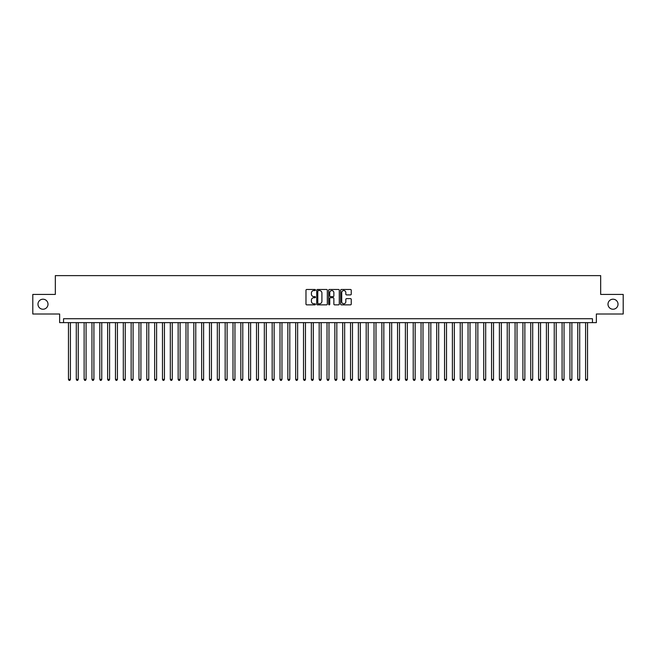 <?xml version="1.0" encoding="UTF-8"?>
<svg xmlns="http://www.w3.org/2000/svg" width="656" height="656" viewBox="0 0 656 656"><rect width="100%" height="100%" fill="white"/><g stroke="black" fill="none" stroke-linecap="round" stroke-linejoin="round"><path stroke-width="0.98" d="M315.462 290.018A0.541 0.541 0 0 0 314.929 289.476L306.754 289.476A0.771 0.771 0 0 0 305.983 290.247L305.983 304.089A0.771 0.771 0 0 0 306.754 304.86L314.929 304.86A0.541 0.541 0 0 0 315.462 304.318A0.541 0.541 0 0 0 314.929 303.785L313.871 303.785A2.46 2.46 0 0 1 311.403 301.317L311.403 300.169A2.46 2.46 0 0 1 313.871 297.709L314.929 297.709A0.541 0.541 0 0 0 315.462 297.168A0.541 0.541 0 0 0 314.929 296.627L313.871 296.627A2.46 2.46 0 0 1 311.403 294.167L311.403 293.011A2.46 2.46 0 0 1 313.871 290.551L314.929 290.551A0.541 0.541 0 0 0 315.462 290.018M607.997 304.22A5.018 5.018 0 0 0 613.016 309.23A5.018 5.018 0 0 0 618.026 304.22A5.018 5.018 0 0 0 613.016 299.202A5.018 5.018 0 0 0 607.997 304.22M37.974 304.22A5.018 5.018 0 0 0 42.984 309.23A5.018 5.018 0 0 0 48.003 304.22A5.018 5.018 0 0 0 42.984 299.202A5.018 5.018 0 0 0 37.974 304.22M350.476 294.897A0.771 0.771 0 0 0 351.247 294.126L351.247 290.247A0.771 0.771 0 0 0 350.476 289.476L341.399 289.476A0.771 0.771 0 0 0 340.636 290.247L340.636 304.089A0.771 0.771 0 0 0 341.399 304.86L350.476 304.86A0.771 0.771 0 0 0 351.247 304.089L351.247 299.398A0.771 0.771 0 0 0 350.476 298.628L346.589 298.628A0.771 0.771 0 0 0 345.827 299.398L345.827 301.727A2.058 2.058 0 0 1 343.769 303.785A2.058 2.058 0 0 1 341.71 301.727L341.71 292.609A2.058 2.058 0 0 1 343.769 290.551A2.058 2.058 0 0 1 345.827 292.609L345.827 294.126A0.771 0.771 0 0 0 346.589 294.897L350.476 294.897M592.45 322.629L596.361 322.629L596.361 314.011L623.2 314.011L623.2 294.429L600.675 294.429L600.675 275.618L55.325 275.618L55.325 294.429L32.8 294.429L32.8 314.011L59.639 314.011L59.639 322.629L592.45 322.629L592.45 318.718L63.55 318.718L63.55 322.629M327.328 290.247A0.771 0.771 0 0 0 326.557 289.476L317.479 289.476A0.771 0.771 0 0 0 316.717 290.247L316.717 304.089A0.771 0.771 0 0 0 317.479 304.86L326.557 304.86A0.771 0.771 0 0 0 327.328 304.089L327.328 290.247M329.443 289.476L338.521 289.476A0.771 0.771 0 0 1 339.283 290.247L339.283 304.089A0.771 0.771 0 0 1 338.521 304.86L334.634 304.86A0.771 0.771 0 0 1 333.863 304.089L333.863 298.472A0.771 0.771 0 0 0 333.092 297.709L330.517 297.709A0.771 0.771 0 0 0 329.747 298.472L329.747 304.318A0.541 0.541 0 0 1 329.214 304.86A0.541 0.541 0 0 1 328.672 304.318L328.672 290.247A0.771 0.771 0 0 1 329.443 289.476M318.332 290.551A0.541 0.541 0 0 0 317.791 291.092L317.791 303.244A0.541 0.541 0 0 0 318.332 303.785L319.447 303.785A2.46 2.46 0 0 0 321.907 301.317L321.907 293.011A2.46 2.46 0 0 0 319.447 290.551L318.332 290.551M333.863 292.65A2.058 2.058 0 0 0 331.805 290.592A2.058 2.058 0 0 0 329.747 292.65L329.747 295.856A0.771 0.771 0 0 0 330.517 296.627L333.092 296.627A0.771 0.771 0 0 0 333.863 295.856L333.863 292.65M68.454 322.629L68.454 379.365L70.413 379.365L70.413 322.629M70.413 379.365L69.823 380.382L69.036 380.382L68.454 379.365M76.285 322.629L76.285 379.365L78.244 379.365L78.244 322.629M78.244 379.365L77.654 380.382L76.875 380.382L76.285 379.365M84.124 322.629L84.124 379.365L86.084 379.365L86.084 322.629M86.084 379.365L85.493 380.382L84.706 380.382L84.124 379.365M91.955 322.629L91.955 379.365L93.915 379.365L93.915 322.629M93.915 379.365L93.332 380.382L92.545 380.382L91.955 379.365M99.794 322.629L99.794 379.365L101.754 379.365L101.754 322.629M101.754 379.365L101.163 380.382L100.384 380.382L99.794 379.365M107.625 322.629L107.625 379.365L109.585 379.365L109.585 322.629M109.585 379.365L109.003 380.382L108.215 380.382L107.625 379.365M115.464 322.629L115.464 379.365L117.424 379.365L117.424 322.629M117.424 379.365L116.834 380.382L116.055 380.382L115.464 379.365M123.295 322.629L123.295 379.365L125.255 379.365L125.255 322.629M125.255 379.365L124.673 380.382L123.886 380.382L123.295 379.365M131.134 322.629L131.134 379.365L133.094 379.365L133.094 322.629M133.094 379.365L132.504 380.382L131.725 380.382L131.134 379.365M138.974 322.629L138.974 379.365L140.925 379.365L140.925 322.629M140.925 379.365L140.343 380.382L139.556 380.382L138.974 379.365M146.805 322.629L146.805 379.365L148.764 379.365L148.764 322.629M148.764 379.365L148.174 380.382L147.395 380.382L146.805 379.365M154.644 322.629L154.644 379.365L156.604 379.365L156.604 322.629M156.604 379.365L156.013 380.382L155.226 380.382L154.644 379.365M162.475 322.629L162.475 379.365L164.435 379.365L164.435 322.629M164.435 379.365L163.844 380.382L163.065 380.382L162.475 379.365M170.314 322.629L170.314 379.365L172.274 379.365L172.274 322.629M172.274 379.365L171.683 380.382L170.896 380.382L170.314 379.365M178.145 322.629L178.145 379.365L180.105 379.365L180.105 322.629M180.105 379.365L179.523 380.382L178.735 380.382L178.145 379.365M185.984 322.629L185.984 379.365L187.944 379.365L187.944 322.629M187.944 379.365L187.354 380.382L186.566 380.382L185.984 379.365M193.815 322.629L193.815 379.365L195.775 379.365L195.775 322.629M195.775 379.365L195.193 380.382L194.406 380.382L193.815 379.365M201.654 322.629L201.654 379.365L203.614 379.365L203.614 322.629M203.614 379.365L203.024 380.382L202.245 380.382L201.654 379.365M209.485 322.629L209.485 379.365L211.445 379.365L211.445 322.629M211.445 379.365L210.863 380.382L210.076 380.382L209.485 379.365M217.325 322.629L217.325 379.365L219.284 379.365L219.284 322.629M219.284 379.365L218.694 380.382L217.915 380.382L217.325 379.365M225.164 322.629L225.164 379.365L227.115 379.365L227.115 322.629M227.115 379.365L226.533 380.382L225.746 380.382L225.164 379.365M232.995 322.629L232.995 379.365L234.955 379.365L234.955 322.629M234.955 379.365L234.364 380.382L233.585 380.382L232.995 379.365M240.834 322.629L240.834 379.365L242.786 379.365L242.786 322.629M242.786 379.365L242.203 380.382L241.416 380.382L240.834 379.365M248.665 322.629L248.665 379.365L250.625 379.365L250.625 322.629M250.625 379.365L250.034 380.382L249.255 380.382L248.665 379.365M256.504 322.629L256.504 379.365L258.464 379.365L258.464 322.629M258.464 379.365L257.874 380.382L257.086 380.382L256.504 379.365M264.335 322.629L264.335 379.365L266.295 379.365L266.295 322.629M266.295 379.365L265.705 380.382L264.926 380.382L264.335 379.365M272.174 322.629L272.174 379.365L274.134 379.365L274.134 322.629M274.134 379.365L273.544 380.382L272.757 380.382L272.174 379.365M280.005 322.629L280.005 379.365L281.965 379.365L281.965 322.629M281.965 379.365L281.383 380.382L280.596 380.382L280.005 379.365M287.845 322.629L287.845 379.365L289.804 379.365L289.804 322.629M289.804 379.365L289.214 380.382L288.435 380.382L287.845 379.365M295.676 322.629L295.676 379.365L297.635 379.365L297.635 322.629M297.635 379.365L297.053 380.382L296.266 380.382L295.676 379.365M303.515 322.629L303.515 379.365L305.475 379.365L305.475 322.629M305.475 379.365L304.884 380.382L304.105 380.382L303.515 379.365M311.346 322.629L311.346 379.365L313.306 379.365L313.306 322.629M313.306 379.365L312.723 380.382L311.936 380.382L311.346 379.365M319.185 322.629L319.185 379.365L321.145 379.365L321.145 322.629M321.145 379.365L320.554 380.382L319.775 380.382L319.185 379.365M327.024 322.629L327.024 379.365L328.976 379.365L328.976 322.629M328.976 379.365L328.394 380.382L327.606 380.382L327.024 379.365M334.855 322.629L334.855 379.365L336.815 379.365L336.815 322.629M336.815 379.365L336.225 380.382L335.446 380.382L334.855 379.365M342.694 322.629L342.694 379.365L344.654 379.365L344.654 322.629M344.654 379.365L344.064 380.382L343.277 380.382L342.694 379.365M350.525 322.629L350.525 379.365L352.485 379.365L352.485 322.629M352.485 379.365L351.895 380.382L351.116 380.382L350.525 379.365M358.365 322.629L358.365 379.365L360.324 379.365L360.324 322.629M360.324 379.365L359.734 380.382L358.947 380.382L358.365 379.365M366.196 322.629L366.196 379.365L368.155 379.365L368.155 322.629M368.155 379.365L367.565 380.382L366.786 380.382L366.196 379.365M374.035 322.629L374.035 379.365L375.995 379.365L375.995 322.629M375.995 379.365L375.404 380.382L374.617 380.382L374.035 379.365M381.866 322.629L381.866 379.365L383.826 379.365L383.826 322.629M383.826 379.365L383.243 380.382L382.456 380.382L381.866 379.365M389.705 322.629L389.705 379.365L391.665 379.365L391.665 322.629M391.665 379.365L391.074 380.382L390.295 380.382L389.705 379.365M397.536 322.629L397.536 379.365L399.496 379.365L399.496 322.629M399.496 379.365L398.914 380.382L398.126 380.382L397.536 379.365M405.375 322.629L405.375 379.365L407.335 379.365L407.335 322.629M407.335 379.365L406.745 380.382L405.966 380.382L405.375 379.365M413.214 322.629L413.214 379.365L415.166 379.365L415.166 322.629M415.166 379.365L414.584 380.382L413.797 380.382L413.214 379.365M421.045 322.629L421.045 379.365L423.005 379.365L423.005 322.629M423.005 379.365L422.415 380.382L421.636 380.382L421.045 379.365M428.885 322.629L428.885 379.365L430.836 379.365L430.836 322.629M430.836 379.365L430.254 380.382L429.467 380.382L428.885 379.365M436.716 322.629L436.716 379.365L438.675 379.365L438.675 322.629M438.675 379.365L438.085 380.382L437.306 380.382L436.716 379.365M444.555 322.629L444.555 379.365L446.515 379.365L446.515 322.629M446.515 379.365L445.924 380.382L445.137 380.382L444.555 379.365M452.386 322.629L452.386 379.365L454.346 379.365L454.346 322.629M454.346 379.365L453.755 380.382L452.976 380.382L452.386 379.365M460.225 322.629L460.225 379.365L462.185 379.365L462.185 322.629M462.185 379.365L461.594 380.382L460.807 380.382L460.225 379.365M468.056 322.629L468.056 379.365L470.016 379.365L470.016 322.629M470.016 379.365L469.434 380.382L468.646 380.382L468.056 379.365M475.895 322.629L475.895 379.365L477.855 379.365L477.855 322.629M477.855 379.365L477.265 380.382L476.477 380.382L475.895 379.365M483.726 322.629L483.726 379.365L485.686 379.365L485.686 322.629M485.686 379.365L485.104 380.382L484.317 380.382L483.726 379.365M491.565 322.629L491.565 379.365L493.525 379.365L493.525 322.629M493.525 379.365L492.935 380.382L492.156 380.382L491.565 379.365M499.396 322.629L499.396 379.365L501.356 379.365L501.356 322.629M501.356 379.365L500.774 380.382L499.987 380.382L499.396 379.365M507.236 322.629L507.236 379.365L509.195 379.365L509.195 322.629M509.195 379.365L508.605 380.382L507.826 380.382L507.236 379.365M515.075 322.629L515.075 379.365L517.026 379.365L517.026 322.629M517.026 379.365L516.444 380.382L515.657 380.382L515.075 379.365M522.906 322.629L522.906 379.365L524.866 379.365L524.866 322.629M524.866 379.365L524.275 380.382L523.496 380.382L522.906 379.365M530.745 322.629L530.745 379.365L532.705 379.365L532.705 322.629M532.705 379.365L532.114 380.382L531.327 380.382L530.745 379.365M538.576 322.629L538.576 379.365L540.536 379.365L540.536 322.629M540.536 379.365L539.945 380.382L539.166 380.382L538.576 379.365M546.415 322.629L546.415 379.365L548.375 379.365L548.375 322.629M548.375 379.365L547.785 380.382L546.997 380.382L546.415 379.365M554.246 322.629L554.246 379.365L556.206 379.365L556.206 322.629M556.206 379.365L555.616 380.382L554.837 380.382L554.246 379.365M562.085 322.629L562.085 379.365L564.045 379.365L564.045 322.629M564.045 379.365L563.455 380.382L562.668 380.382L562.085 379.365M569.916 322.629L569.916 379.365L571.876 379.365L571.876 322.629M571.876 379.365L571.294 380.382L570.507 380.382L569.916 379.365M577.756 322.629L577.756 379.365L579.715 379.365L579.715 322.629M579.715 379.365L579.125 380.382L578.346 380.382L577.756 379.365M585.587 322.629L585.587 379.365L587.546 379.365L587.546 322.629M587.546 379.365L586.964 380.382L586.177 380.382L585.587 379.365"/></g></svg>
